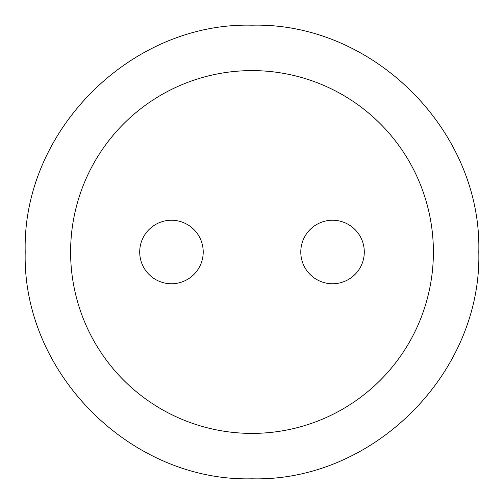 <?xml version="1.0" encoding="UTF-8"?>
<svg xmlns="http://www.w3.org/2000/svg" width="504" height="504" viewBox="0 0 504 504"><rect width="100%" height="100%" fill="white"/><g stroke="black" fill="none" stroke-linecap="round" stroke-linejoin="round"><path stroke-width="0.76" d="M203.213 252A31.752 31.752 0 0 0 171.461 220.248A31.752 31.752 0 0 0 139.709 252A31.752 31.752 0 0 0 171.461 283.752A31.752 31.752 0 0 0 203.213 252M364.291 252A31.752 31.752 0 0 0 332.539 220.248A31.752 31.752 0 0 0 300.787 252A31.752 31.752 0 0 0 332.539 283.752A31.752 31.752 0 0 0 364.291 252M70.604 252A181.396 181.396 0 0 0 252 433.396A181.396 181.396 0 0 0 433.396 252A181.396 181.396 0 0 0 252 70.604A181.396 181.396 0 0 0 70.604 252M25.2 252C22.075 373.193 130.807 481.925 252 478.8C373.193 481.925 481.925 373.193 478.8 252C481.925 130.807 373.193 22.075 252 25.2C130.807 22.075 22.075 130.807 25.2 252"/></g></svg>
